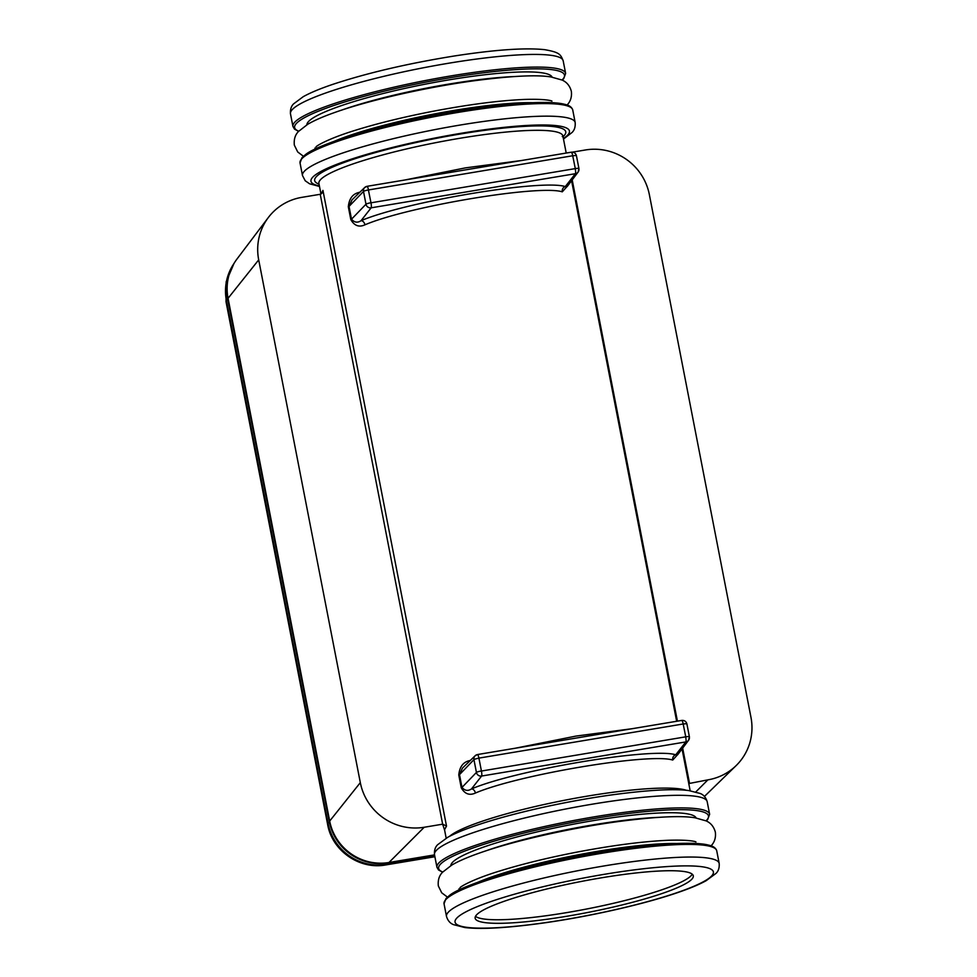 <?xml version="1.0" encoding="UTF-8"?>
<svg xmlns="http://www.w3.org/2000/svg" width="977" height="977" viewBox="0 0 977 977"><rect width="100%" height="100%" fill="white"/><g stroke="black" fill="none" stroke-linecap="round" stroke-linejoin="round"><path stroke-width="1.47" d="M404.722 180.024L465.553 167.861L521.547 160.509M515.172 748.248L576.003 736.084L631.997 728.732M321.103 193.959L322.947 190.417L446.513 826.09L444.535 829.717L446.171 838.181M444.633 830.218L442.642 824.173L424.213 827.263A55.127 53.65 -138.6 0 1 360.318 782.626L258.697 259.87A55.127 53.65 -138.6 0 1 268.333 217.529A55.127 53.65 -138.6 0 1 301.771 197.366L320.212 194.289L322.031 193.153L322.947 190.417M692.021 879.007A111.122 15.852 169 0 0 693.304 875.819A111.122 15.852 169 0 0 591.195 879.593A111.122 15.852 169 0 0 476.422 915.034A111.122 15.852 169 0 0 475.14 918.221A111.122 15.852 169 0 0 577.248 914.46A111.122 15.852 169 0 0 692.021 879.007M475.506 916.316A111.122 15.852 169 0 0 582.793 909.746A111.122 15.852 169 0 0 691.337 875.453A111.122 15.852 169 0 0 692.241 874.183M678.209 754L672.713 760.057C649.693 752.693 518.64 774.59 475.42 793.031C469.51 795.742 464.783 794.008 461.266 787.816L458.775 775.03C459.544 767.03 463 762.268 469.143 760.741L470.438 760.326M567.759 185.777L562.263 191.834C539.243 184.458 408.191 206.367 364.971 224.808C359.047 227.519 354.333 225.785 350.816 219.593L348.325 206.806C349.094 198.807 352.55 194.044 358.693 192.518L359.988 192.103M572.437 152.143L585.455 149.969A55.127 53.65 -138.6 0 1 649.351 194.594L750.971 717.362A55.127 53.65 -138.6 0 1 736.096 765.638A55.127 53.65 -138.6 0 1 707.898 779.854L688.773 783.566M434.533 854.887L388.98 862.496A51.17 49.803 -138.6 0 1 329.676 821.071L228.056 298.303A51.17 49.803 -138.6 0 1 236.996 259.003L268.333 217.529M682.654 748.113L689.457 782.943M442.642 824.173L320.236 194.276M446.513 826.09L442.679 824.173M348.325 206.806A4.384 0.623 -11 0 0 349.033 206.416L363.493 191.431A4.458 4.348 -138.6 0 1 364.702 187.523L352.038 199.845L349.033 206.416L351.525 219.202C354.395 222.524 357.558 223.025 361.026 220.704A4.384 3.029 -110.1 0 1 364.971 224.808M562.263 191.834A4.384 3.932 -81.9 0 1 565.292 186.57L575.404 173.698L371.15 207.82L361.026 220.704C405.785 201.653 541.466 178.986 565.292 186.57L567.21 186.497M478.913 758.115L481.429 771.036L685.744 736.829L683.179 723.981L478.913 758.115A4.384 0.794 -99.5 0 0 477.521 754.537L475.152 755.746L462.487 768.069L459.495 774.639L473.943 759.654A4.458 4.348 -138.6 0 1 477.435 754.586A4.384 0.794 -99.5 0 1 477.521 754.537L681.787 720.415A4.384 0.794 -99.5 0 0 681.69 720.464M672.713 760.057A4.384 3.932 98.1 0 1 675.742 754.794L677.659 754.732L688.565 740.285A4.458 4.348 -138.6 0 1 685.854 741.922L481.6 776.043A4.458 4.348 -138.6 0 1 476.434 772.441L473.943 759.654A4.384 0.623 169 0 1 478.852 758.201M458.775 775.03A4.384 0.623 169 0 0 459.495 774.639L461.974 787.425C464.844 790.759 468.007 791.26 471.488 788.928L481.6 776.043A4.384 0.794 -99.5 0 0 481.429 771.036M475.42 793.031A4.384 3.029 69.9 0 0 471.488 788.928C516.235 769.876 651.915 747.21 675.742 754.794L685.854 741.922A4.384 0.794 -99.5 0 0 685.683 736.914M469.241 761.498A4.384 3.041 72.2 0 0 469.143 760.741M358.693 192.518A4.384 3.041 -107.8 0 1 358.779 193.275M230.621 270.336A50.841 49.485 41.4 0 0 227.714 299.011L329.334 821.767A50.841 49.485 41.4 0 0 388.26 862.923L434.594 855.18M436.084 850.698A138.905 19.809 169 0 0 434.496 854.692C434.167 850.32 435.229 846.986 437.696 844.678L447.686 837.326C454.671 833.491 464.222 829.522 476.336 825.406C510.348 813.707 564.352 801.519 610.43 795.083C647.14 790.075 673.263 788.573 688.797 790.564L700.191 793.471C703.55 794.753 705.882 797.488 707.189 801.69A138.905 19.809 169 0 0 579.556 806.391A138.905 19.809 169 0 0 436.084 850.698M572.73 109.949A138.905 19.809 169 0 0 445.097 114.663A138.905 19.809 169 0 0 301.624 158.97A138.905 19.809 169 0 0 300.037 162.951L301.954 157.761L305.166 154.891C311.846 149.078 332.229 141.176 366.314 131.199C409.51 119.389 453.45 110.816 498.16 105.479C534.883 101.364 556.133 101.938 564.633 104.319C569.115 105.211 571.801 107.091 572.73 109.949L575.172 122.528A138.905 19.809 169 0 0 447.539 127.242A138.905 19.809 169 0 0 304.079 171.549A138.905 19.809 169 0 0 302.479 175.542L305.215 180.757L309.55 183.786L319.503 186.473M563.387 138.502A131.651 18.783 169 0 0 567.93 134.802A131.651 18.783 169 0 0 460.24 133.434A131.651 18.783 169 0 0 312.481 177.484A131.651 18.783 169 0 0 319.394 185.935M563.179 60.794A138.905 19.809 169 0 0 435.534 65.508A138.905 19.809 169 0 0 292.074 109.815A138.905 19.809 169 0 0 290.474 113.808C290.169 109.4 291.231 106.066 293.686 103.794L303.236 96.686C310.332 92.742 320.151 88.638 332.705 84.388C367.144 72.994 407.556 63.554 453.926 56.055C494.667 49.742 524.893 47.604 544.58 49.656C559.833 52.318 560.542 54.419 563.179 60.794L565.634 73.446A138.905 19.809 169 0 0 438.001 78.16A138.905 19.809 169 0 0 294.529 122.467A138.905 19.809 169 0 0 292.941 126.46L294.504 129.111L298.596 131.358M562.007 80.016A137.452 19.601 169 0 0 562.911 79.088A137.452 19.601 169 0 0 450.47 77.671A137.452 19.601 169 0 0 296.214 123.652A137.452 19.601 169 0 0 298.754 131.187M448.089 912.433A138.905 19.809 169 0 0 446.489 916.426C447.784 920.603 450.128 923.35 453.511 924.645L464.832 927.539C481.295 929.53 507.942 927.955 544.763 922.813C590.462 916.341 643.599 904.287 677.244 892.746C689.457 888.594 699.068 884.588 706.078 880.741L715.982 873.426C718.437 871.142 719.512 867.796 719.182 863.412A138.905 19.809 169 0 0 591.549 868.126A138.905 19.809 169 0 0 448.089 912.433M456.564 918.356A131.59 18.771 169 0 0 564.205 919.711A131.59 18.771 169 0 0 711.879 875.697A131.59 18.771 169 0 0 604.238 874.33A131.59 18.771 169 0 0 456.564 918.356M445.634 899.78A138.905 19.809 169 0 0 444.034 903.774L445.952 898.584L449.164 895.714C455.856 889.9 476.226 881.999 510.312 872.021C553.507 860.212 597.46 851.639 642.158 846.302C678.881 842.186 700.13 842.76 708.643 845.142C713.112 846.033 715.811 847.914 716.727 850.772A138.905 19.809 169 0 0 589.094 855.486A138.905 19.809 169 0 0 445.634 899.78M706.224 820.936L707.714 819.459L709.632 814.268A138.905 19.809 169 0 0 581.999 818.982A138.905 19.809 169 0 0 438.539 863.289A138.905 19.809 169 0 0 436.939 867.283L438.502 869.933L442.593 872.18M706.017 820.839A137.452 19.601 169 0 0 706.908 819.911A137.452 19.601 169 0 0 594.468 818.494A137.452 19.601 169 0 0 440.212 864.474A137.452 19.601 169 0 0 442.752 872.009M552.115 77.122A124.983 17.83 169 0 0 435.62 82.202A124.983 17.83 169 0 0 308.341 121.734A124.983 17.83 169 0 0 306.851 124.8M563.033 136.682A127.902 18.245 169 0 0 564.291 135.437A127.902 18.245 169 0 0 459.666 134.118A127.902 18.245 169 0 0 316.133 176.898A127.902 18.245 169 0 0 319.039 184.116M562.276 136.56L562.899 136.011A124.274 17.72 169 0 0 448.699 140.224A124.274 17.72 169 0 0 320.334 179.866A124.274 17.72 169 0 0 318.905 183.432L320.969 194.032M696.112 817.944A124.983 17.83 169 0 0 579.617 823.025A124.983 17.83 169 0 0 452.339 862.557A124.983 17.83 169 0 0 450.861 865.622M686.342 790.295A124.274 17.72 169 0 0 565.378 800.102A124.274 17.72 169 0 0 449.554 836.324M658.84 817.346A121.356 17.305 169 0 0 485.178 851.101M676.609 843.505A121.356 17.305 169 0 0 478.51 882.011M713.857 847.718A137.452 19.601 169 0 0 581.523 855.62A137.452 19.601 169 0 0 446.758 898.132M514.842 76.524A121.356 17.305 169 0 0 341.181 110.279M532.612 102.683A121.356 17.305 169 0 0 334.513 141.189M569.86 106.896A137.452 19.601 169 0 0 437.513 114.797A137.452 19.601 169 0 0 302.76 157.309M424.213 827.263L388.98 862.496M707.898 779.854L695.856 791.895M572.204 179.89L677.415 721.136M360.318 782.626L329.676 821.071M258.697 259.87L228.056 298.303M350.816 219.593A4.384 0.623 -11 0 0 351.525 219.202L365.984 204.205L363.493 191.431A4.384 0.623 169 0 1 368.402 189.965L370.979 202.813L575.294 168.606L572.717 155.758L368.402 189.965M370.979 202.813A4.384 0.794 -99.5 0 1 371.15 207.82A4.458 4.348 -138.6 0 1 365.984 204.205A4.384 0.623 169 0 1 370.894 202.752M364.702 187.523A4.458 4.348 -138.6 0 1 366.986 186.363A4.384 0.794 -99.5 0 1 367.071 186.314L364.702 187.523M575.294 168.606A4.384 0.623 169 0 1 578.934 168.52A4.384 0.623 169 0 1 578.897 168.63A4.458 4.348 -138.6 0 1 575.404 173.698A4.384 0.794 -99.5 0 0 575.233 168.691M686.855 724.079A4.384 0.623 169 0 0 686.904 723.957L689.383 736.743A4.384 0.623 169 0 1 689.347 736.866A4.458 4.348 -138.6 0 1 688.565 740.285L689.383 736.743A4.384 0.623 169 0 0 685.744 736.829M461.266 787.816A4.384 0.623 169 0 0 461.974 787.425L476.434 772.441A4.384 0.623 169 0 1 481.343 770.975M572.717 155.758A4.384 0.794 -99.5 0 0 571.337 152.192A4.384 0.794 -99.5 0 0 571.24 152.241M576.406 155.856A4.384 0.623 169 0 0 576.442 155.734A4.384 0.623 169 0 0 572.815 155.819M368.463 189.88A4.384 0.794 -99.5 0 0 367.071 186.314L571.337 152.192C574 151.997 575.709 153.181 576.442 155.734L578.934 168.52L578.115 172.062L567.197 186.522M683.179 723.981A4.384 0.794 -99.5 0 0 681.787 720.415C684.45 720.22 686.159 721.405 686.904 723.957A4.384 0.623 169 0 0 683.265 724.042M434.887 856.731L385.83 864.926A43.867 7.914 -99.5 0 0 386.77 864.413L434.826 856.377M233.955 263.546A50.67 49.314 41.4 0 0 226.42 300.623L328.04 823.391A50.67 49.314 41.4 0 0 386.77 864.413L388.26 862.923M329.334 821.767L328.04 823.391A43.867 6.253 169 0 0 327.649 824.515L226.029 301.746L226.151 281.84L233.967 263.521M227.714 299.011L226.42 300.623A43.867 6.253 169 0 0 226.029 301.746M711.073 845.862L711.134 845.789C714.602 842.125 716.007 837.558 715.335 832.099C713.845 826.676 710.78 822.939 706.127 820.888L694.977 817.773C680.835 815.441 655.042 816.735 617.598 821.657C569.554 828.203 512.4 841.209 478.266 853.471C467.165 857.391 458.323 861.262 451.777 865.072L442.532 872.253C439.161 875.624 437.757 880.179 438.331 885.944L441.714 892.795L447.442 897.106M460.069 887.739L460.069 887.739C459.361 887.458 470.78 879.837 499.735 870.995C522.365 863.986 548.317 857.659 577.59 851.993C613.312 845.227 643.611 841.331 668.463 840.269C692.095 839.512 696.674 842.113 695.856 841.905M567.075 105.04L567.136 104.966C570.605 101.303 572.009 96.735 571.337 91.276C569.847 85.854 566.782 82.117 562.129 80.065L550.979 76.951C536.837 74.618 511.044 75.913 473.589 80.835C425.557 87.38 368.402 100.387 334.268 112.648C323.155 116.568 314.325 120.44 307.767 124.25L298.535 131.431C295.164 134.802 293.759 139.357 294.333 145.121L297.716 151.972L303.444 156.283M316.072 146.916L316.072 146.916C315.363 146.635 326.782 139.015 355.738 130.173C378.355 123.163 404.319 116.837 433.593 111.17C469.314 104.405 499.601 100.509 524.466 99.446C548.097 98.689 552.664 101.29 551.858 101.083M563.485 139.052L571.972 132.542C574.415 130.271 575.49 126.937 575.172 122.528M562.227 80.114L563.717 78.636L565.634 73.446M290.474 113.808L292.941 126.46M314.997 147.979L315.217 149.09M300.037 162.951L302.479 175.542M434.496 854.692L436.939 867.283M458.995 888.801L459.214 889.913M444.034 903.774L446.489 916.426M562.899 136.011L566.208 153.047M571.582 180.708L676.658 721.27M682.044 748.932L690.165 790.747M716.727 850.772L719.182 863.412M707.189 801.69L709.632 814.268M704.429 796.45L736.096 765.638M385.83 864.926C359.658 869.957 332.095 850.784 327.649 824.515"/></g></svg>
